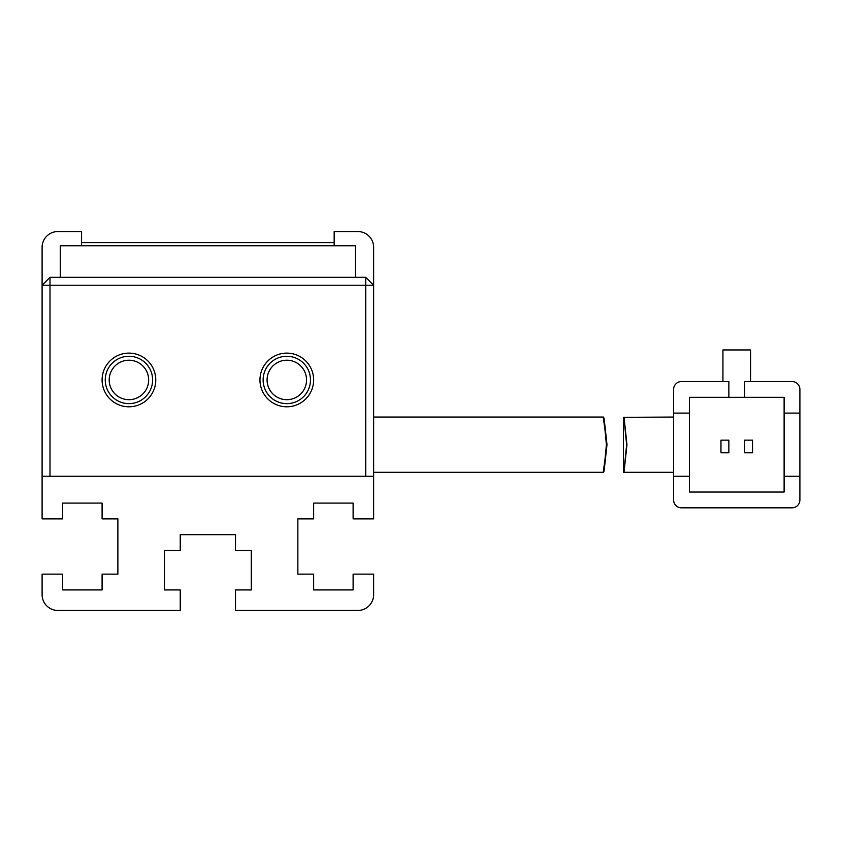 <?xml version="1.0" encoding="UTF-8"?>
<svg xmlns="http://www.w3.org/2000/svg" width="842" height="842" viewBox="0 0 842 842"><rect width="100%" height="100%" fill="white"/><g stroke="black" fill="none" stroke-linecap="round" stroke-linejoin="round"><path stroke-width="1.26" d="M313.645 379.952A26.839 26.839 0 0 1 286.806 406.791A26.839 26.839 0 0 1 259.967 379.952A26.839 26.839 0 0 1 286.806 353.114A26.839 26.839 0 0 1 313.645 379.952M263.125 379.952A23.681 23.681 0 0 0 286.806 403.634A23.681 23.681 0 0 0 310.488 379.952A23.681 23.681 0 0 0 286.806 356.271A23.681 23.681 0 0 0 263.125 379.952M155.77 379.952A26.839 26.839 0 0 1 128.931 406.791A26.839 26.839 0 0 1 102.093 379.952A26.839 26.839 0 0 1 128.931 353.114A26.839 26.839 0 0 1 155.77 379.952M105.25 379.952A23.681 23.681 0 0 0 128.931 403.634A23.681 23.681 0 0 0 152.613 379.952A23.681 23.681 0 0 0 128.931 356.271A23.681 23.681 0 0 0 105.25 379.952M267.072 379.952A19.734 19.734 0 0 0 286.806 399.687A19.734 19.734 0 0 0 306.541 379.952A19.734 19.734 0 0 0 286.806 360.218A19.734 19.734 0 0 0 267.072 379.952M109.197 379.952A19.734 19.734 0 0 0 128.931 399.687A19.734 19.734 0 0 0 148.666 379.952A19.734 19.734 0 0 0 128.931 360.218A19.734 19.734 0 0 0 109.197 379.952M365.744 285.228L49.994 285.228L49.994 476.256L365.744 476.256L365.744 277.334L49.994 277.334L49.994 285.228L42.1 285.228L42.1 476.256L373.637 476.256L373.637 285.228L365.744 285.228M49.994 277.334L42.1 285.228L42.1 247.338A15.787 15.787 0 0 1 57.888 231.55L81.569 231.55L81.569 245.759M334.169 245.759L334.169 231.55L357.85 231.55A15.787 15.787 0 0 1 373.637 247.338L373.637 285.228L365.744 277.334M60.256 277.334L60.256 245.759L355.482 245.759L355.482 277.334M673.6 417.053L623.385 417.327L623.459 472.309L673.6 472.309M626.964 444.681C623.196 409.033 623.08 409.033 626.627 444.681C623.08 480.329 623.196 480.329 626.964 444.681M673.6 499.938A7.894 7.894 0 0 0 681.494 507.831L792.006 507.831A7.894 7.894 0 0 0 799.9 499.938L799.9 476.256L784.112 476.256L784.112 492.044L689.388 492.044L689.388 476.256L673.6 476.256L673.6 499.938L673.6 389.425A7.894 7.894 0 0 1 681.494 381.531L728.856 381.531L728.856 397.319L689.388 397.319L689.388 413.106L673.6 413.106M799.9 389.425A7.894 7.894 0 0 0 792.006 381.531L744.644 381.531L744.644 397.319L784.112 397.319L784.112 413.106L799.9 413.106L799.9 389.425L799.9 476.256M750.559 381.531L750.559 349.956L722.931 349.956L722.931 381.531L681.494 381.531M681.494 507.831L792.006 507.831M689.388 413.106L689.388 476.256M784.112 476.256L784.112 413.106M728.856 397.319L744.644 397.319M752.538 452.785L752.538 440.155L744.644 440.155L744.644 452.785L752.538 452.785M728.856 452.785L728.856 440.155L720.962 440.155L720.962 452.785L728.856 452.785M603.282 417.411L606.987 444.681C603.156 480.329 602.956 480.329 606.408 444.681C602.956 409.033 603.156 409.033 606.987 444.681L603.282 471.962M81.569 242.601L334.169 242.601M373.637 476.256L373.637 518.883L353.114 518.883L353.114 503.095L313.645 503.095L313.645 518.883L297.858 518.883L297.858 574.139L313.645 574.139L313.645 589.926L353.114 589.926L353.114 574.139L373.637 574.139L373.637 594.663A15.787 15.787 0 0 1 357.85 610.45L235.497 610.45L235.497 589.926L251.284 589.926L251.284 550.457L235.497 550.457L235.497 534.67L180.241 534.67L180.241 550.457L164.453 550.457L164.453 589.926L180.241 589.926L180.241 610.45L57.888 610.45A15.787 15.787 0 0 1 42.1 594.663L42.1 574.139L62.624 574.139L62.624 589.926L102.093 589.926L102.093 574.139L117.88 574.139L117.88 518.883L102.093 518.883L102.093 503.095L62.624 503.095L62.624 518.883L42.1 518.883L42.1 476.256M603.367 417.053L373.637 417.053M603.367 472.309L373.637 472.309"/></g></svg>

